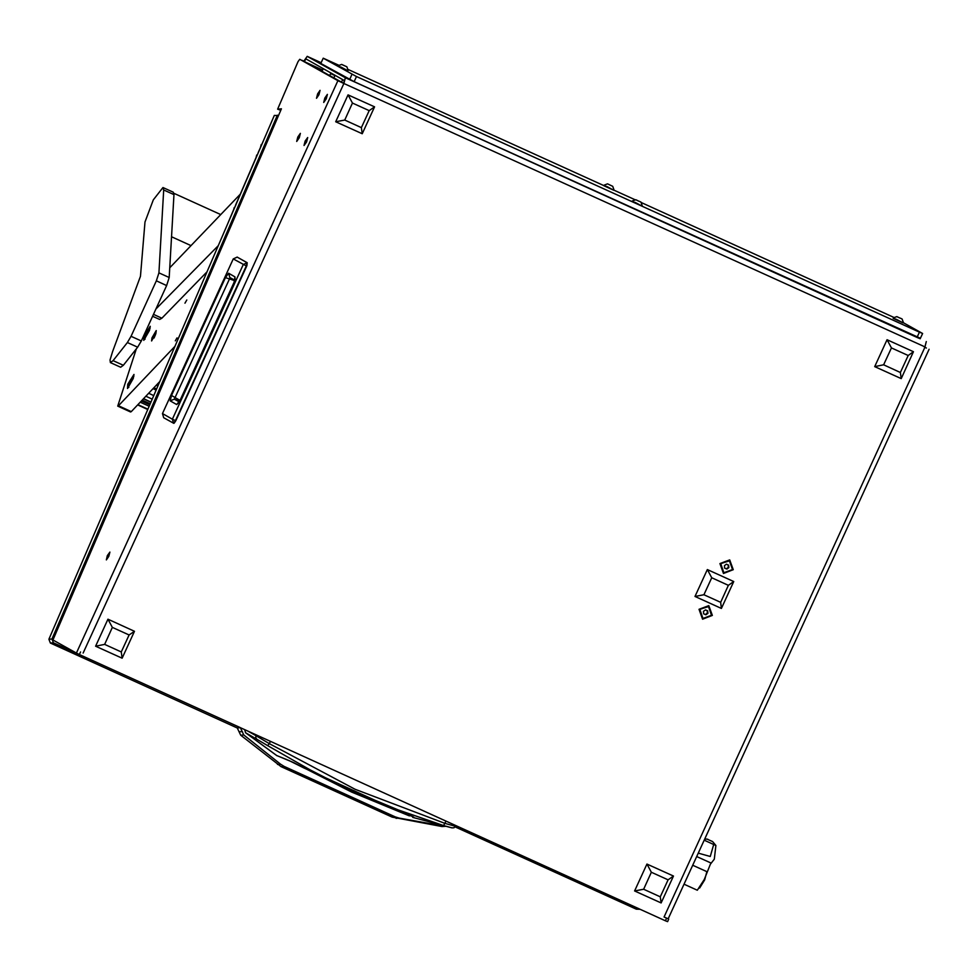 <?xml version="1.0" encoding="UTF-8"?>
<svg xmlns="http://www.w3.org/2000/svg" width="978" height="978" viewBox="0 0 978 978"><rect width="100%" height="100%" fill="white"/><g stroke="black" fill="none" stroke-linecap="round" stroke-linejoin="round"><path stroke-width="1.47" d="M317.887 94.096L317.3 96.467L319.256 92.152L317.887 94.096M318.999 94.707L320.087 90.318L317.557 93.9L316.469 98.301L318.999 94.707L320.087 90.318L317.557 93.9L316.469 98.301L318.999 94.707M298.156 137.201L297.556 139.573L298.926 137.641L299.525 135.257L298.156 137.201M299.256 137.825L300.356 133.424L297.825 137.018L296.725 141.407L299.256 137.825L300.356 133.424L297.825 137.018L296.725 141.407L299.256 137.825M305.454 141.297L304.867 143.68L306.823 139.365L305.454 141.297M306.566 141.92L307.654 137.531L305.124 141.113L304.036 145.514L306.566 141.92L307.654 137.531L305.124 141.113L304.036 145.514L306.566 141.92M325.197 98.191L324.598 100.563L325.967 98.631L326.566 96.247L325.197 98.191M326.297 98.815L327.398 94.414L324.867 98.008L323.767 102.397L326.297 98.815L327.398 94.414L324.867 98.008L323.767 102.397L326.297 98.815M107.384 555.59L106.309 559.905L108.802 556.384L109.878 552.057L107.384 555.59M708.805 605.578L699.013 609.331L702.583 619.16L712.375 615.406L708.805 605.578M729.735 559.856L719.942 563.609L723.512 573.438L733.304 569.685L729.735 559.856M337.85 80.661L299.733 59.267L298.07 61.614L277.593 109.194L281.456 108.839L52.898 639.942L76.357 653.121L337.85 80.661L343.938 83.533L345.381 77.775L920.384 338.315M303.779 61.259L307.202 56.345L321.187 62.69L307.214 56.345L345.381 77.775M304.244 61.528L306.016 58.961L344.183 80.392L343.938 83.533L925.017 346.933M80.587 651.935L79.389 654.551L665.419 920.726L666.617 918.122L668.756 919.051L664.05 916.948L666.617 918.122M926.264 341.615L924.821 347.373L664.05 916.948M924.344 347.117L926.435 348.034M668.243 918.758L929.1 349.244M924.919 347.153L926.447 348.009M302.288 60.428L343.461 83.264M277.593 109.194L280.71 110.318M668.756 919.051L667.558 921.655L665.419 920.726M79.389 654.551L76.357 653.121M53.9 637.363L281.456 108.839M237.128 257.08L247.202 262.703L246.285 265.943L175.465 420.613L173.571 423.278L163.656 417.716L162.507 413.596L233.314 258.925L237.189 257.104L247.104 262.666L243.229 264.5L172.421 419.171L162.507 413.596M234.83 280.747L225.417 277.666L228.546 273.278L229.891 277.495L234.928 280.331M228.546 273.278L235.026 276.908L233.828 283.608L180.783 399.476L176.602 404.501L170.135 400.87L171.505 395.43L180.184 400.552M170.135 400.87L174.365 399.158L230.074 277.593M176.602 404.501L178.84 402.643M235.026 276.908L235.038 279.72M179.353 401.958L174.365 399.158L179.744 401.347M641.311 202.617L893.965 317.471M903.22 322.667L922.572 333.535L920.188 338.755L917.034 337.398L354.146 81.724L320.845 63.448L323.229 58.215L356.53 76.504L354.146 81.724M917.034 337.398L919.43 332.178L356.53 76.504M349.586 79.585L351.97 74.352M323.229 58.215L338.865 65.245M348.07 69.426L603.829 185.6M613.781 190.111L635.113 199.805M919.43 332.178L922.572 333.535M673.439 876.08L668.072 879.833L651.372 872.242L643.597 889.234L660.297 896.814L661.116 903L673.439 876.08L646.971 864.063L634.649 890.97L661.116 903M668.072 879.833L660.297 896.814M634.649 890.97L643.597 889.234M651.372 872.242L646.971 864.063M134.451 631.262L129.084 635.015L112.384 627.424L104.609 644.416L121.309 651.996L122.128 658.182L134.451 631.262L107.983 619.245L95.661 646.152L122.128 658.182M129.084 635.015L121.309 651.996M95.661 646.152L104.609 644.416M112.384 627.424L107.983 619.245M913.513 351.713L908.146 355.466L891.447 347.875L883.672 364.855L900.371 372.447L901.19 378.62L913.513 351.713L887.046 339.684L874.723 366.591L901.19 378.62M908.146 355.466L900.371 372.447M874.723 366.591L883.672 364.855M891.447 347.875L887.046 339.684M374.525 106.895L369.158 110.648L352.459 103.057L344.684 120.037L361.383 127.629L362.202 133.803L374.525 106.895L348.058 94.866L335.735 121.785L362.202 133.803M369.158 110.648L361.383 127.629M335.735 121.785L344.684 120.037M352.459 103.057L348.058 94.866M445.992 821.055L444.917 823.366L455.43 826.337L455.809 825.518M270.417 741.312L269.305 743.598L355.026 789.197L444.917 823.366L443.547 825.542L452.044 827.877M256.322 734.918L255.943 735.688L269.305 743.598L267.617 745.639L310.002 769.845L331.664 780.933L353.596 791.312L398.18 809.906L443.547 825.542M247.764 731.018L255.943 735.688L255.759 737.656L256.847 739.209L267.617 745.639M244.598 729.588L245.576 732.73L256.847 739.209M276.957 755.713L245.576 732.73L244.586 729.576M409.366 815.848L351.64 792.107L293.376 762.498L276.64 755.517L245.576 732.73M303.852 767.962L289.305 760.603L276.64 755.517M400.528 811.899L303.95 768.023M412.875 816.691L400.662 811.948M733.769 581.568L728.402 585.321L711.691 577.729L703.915 594.71L720.627 602.301L721.446 608.475L733.769 581.568L707.29 569.538L694.967 596.458L721.446 608.475M728.402 585.321L720.627 602.301M694.967 596.458L703.915 594.71M711.691 577.729L707.29 569.538M684.135 884.283L697.302 890.188L704.27 879.466L710.37 864.21L714.307 859.185L715.884 845.457L712.62 841.63L707.082 839.124L712.62 841.63M704.82 839.1L707.082 839.124M698.402 853.134L710.236 856.496L713.72 844.466L715.884 845.457M704.319 840.2L713.72 844.466M706.629 872.62L704.673 879.98L699.661 887.963M900.017 318.058L896.875 316.579L900.017 318.058M901.667 318.767L900.506 318.205L901.667 318.767M896.325 319.293L893.171 318.363L903.097 322.911L896.325 319.293M729.832 560.785L720.639 563.609L723.292 572.436M729.405 560.577L720.774 563.683L723.842 572.717L732.485 569.612L729.405 560.577M724.405 565.639L724.612 568.096L726.837 569.11L728.855 567.656L728.634 565.198L726.409 564.184L724.405 565.639M724.612 568.035L726.299 568.805L728.304 567.35L728.097 564.954M728.304 567.35L728.855 567.656M726.299 568.805L726.837 569.11M708.903 606.507L699.71 609.331L702.351 618.157M708.475 606.299L699.832 609.404L702.913 618.438L711.544 615.333L708.475 606.299M703.463 611.36L703.683 613.829L705.908 614.832L707.913 613.377L707.705 610.92L705.48 609.905L703.463 611.36M703.671 613.768L705.37 614.526L707.375 613.072L707.167 610.675M707.375 613.072L707.913 613.377M705.37 614.526L705.908 614.832M344.831 65.881L341.738 64.438L344.831 65.881M343.205 65.147L346.86 66.773L343.205 65.147M341.139 67.127L337.997 66.198L347.923 70.746L341.139 67.127M610.651 185.355L607.546 183.913L610.651 185.355M609.025 184.622L612.668 186.248L609.025 184.622M606.959 186.602L603.805 185.673L613.732 190.209L606.959 186.602M638.915 201.223L636.641 200.123L638.915 201.223M636.641 200.123L635.822 199.781L636.592 200.148M637.289 200.49L640.945 202.116L637.289 200.49M635.223 202.47L632.069 201.541L642.008 206.089L635.223 202.47M640.113 909.234L636.36 909.21L455.1 826.875M441.897 826.581L445.882 826.337L441.897 826.581L392.129 817.107L281.016 766.642L240.71 735.199L237.324 727.962L50.343 643.035L48.9 639.233L274.305 115.453L278.412 115.648M277.483 764.478L280.552 764.197L243.779 734.918L240.71 735.199M280.552 764.197L284.085 766.361L281.016 766.642M392.129 817.107L395.198 816.826L284.085 766.361M395.198 816.826L399.134 818.06L396.066 818.341M444.966 826.3L399.134 818.06M455.809 825.53L639.624 909.014M48.9 639.233L51.968 638.964L277.373 115.172M51.968 638.964L53.411 642.754L240.392 727.681L243.779 734.918M184.928 303.143L186.847 299.94L184.928 303.143M175.319 340.821L177.067 337.887L175.319 340.821M144.01 336.102L143.79 340.405L149.487 330.344L150.209 326.273L144.01 336.102M127.751 384.256L127.543 388.559L133.24 378.498L133.962 374.427L127.751 384.256M151.92 337.862L151.541 341.004L155.918 333.669L156.297 330.54L151.92 337.862M136.297 348.963L117.678 406.139L118.424 405.723L131.272 411.567L159.793 381.567M131.272 411.567L130.526 411.982L117.678 406.139M118.424 405.723L175.013 346.188M155.673 334.329L153.998 338.033M150.111 328.095L149.891 327.312L146.064 332.703L144.365 339.476L145.099 339.134M146.089 335.662L148.167 331.139L146.089 335.662M147.006 334.635L146.272 334.305M148.008 332.361L147.311 332.043M133.864 376.249L133.644 375.466L129.817 380.858L128.118 387.63L128.851 387.288M129.842 383.816L131.92 379.293L129.842 383.816M130.759 382.789L130.013 382.459M131.761 380.515L131.064 380.197M206.957 271.945L161.871 318.217L159.646 319.439L152.812 316.334M169.927 267.63L240.343 194.084M218.228 245.747L156.346 308.583M112.568 351.567L110.025 360.051L110.416 362.618L113.118 360.625L127.397 342.532L131.04 336.31L156.394 280.857L158.937 272.801L163.693 189.964L162.984 187.531L153.253 199.83L145.05 221.994L140.502 276.261L112.568 351.567M110.416 362.618L120.697 367.288L123.399 365.295L137.678 347.202L141.321 340.98L166.676 285.527L169.218 277.471L173.974 194.634L173.265 192.201L162.984 187.531M260.466 147.495L258.204 152.58M255.979 157.739L235.612 205.087M233.387 210.246L225.148 229.696M305.368 62.164L322.63 70M330.613 73.619L334.892 75.563M83.167 653.096L343.938 83.533M174.194 423.095L173.595 423.291L172.421 419.171L175.844 420.772L174.194 423.095M246.664 266.102L175.844 420.772L246.945 265.441L247.202 262.703L246.652 266.102L233.265 258.901L237.275 257.141M163.705 417.74L173.888 423.364L175.844 420.772M171.505 395.43L225.417 277.666M413.926 817.327L412.789 816.691M286.823 759.613L286.163 759.295M696.801 856.618L711.14 863.134M706.837 871.618L692.84 865.261M237.324 727.962L240.392 727.681M53.411 642.754L50.343 643.035M636.36 909.21L639.429 908.929M239.39 731.801L242.458 731.532M157.923 385.919L156.333 385.198M156.614 388.926L153.949 387.716M148.693 393.242L153.766 395.552M156.113 390.088L153.02 388.682M145.844 396.237L152.226 399.134M143.509 398.694L150.954 402.08M150.209 403.816L142.128 400.149M137.874 404.623L147.91 409.171M149.182 406.225L140.221 402.154M157.971 383.486L158.803 383.853M158.607 384.293L157.617 383.853M142.006 400.283L150.147 403.975M149.793 404.794L141.358 400.956M153.656 314.488L161.871 318.217M173.974 194.634L163.693 189.964M169.218 277.471L158.937 272.801M166.676 285.527L156.394 280.857M141.321 340.98L131.04 336.31M137.678 347.202L127.397 342.532M123.399 365.295L113.118 360.625M261.859 144.389L262.996 141.737M234.732 207.409L235.881 204.744M257.336 154.891L258.473 152.238M329.623 75.771L330.919 72.947M321.958 71.467L323.253 68.631M341.432 82.323L342.703 79.548M333.73 78.081L335.038 75.245M163.644 417.704L162.446 413.572L233.265 258.901M235.172 279.806L178.937 402.753M412.74 817.302L451.922 827.938L453.988 827.755L455.43 826.337M704.942 838.831L707.815 839.234M896.875 316.579L893.403 317.874M902.046 318.95L903.33 322.41M341.689 64.414L338.217 65.697M346.86 66.773L348.144 70.245M607.497 183.876L604.037 185.172M612.668 186.248L613.964 189.72M635.773 199.756L632.301 201.04M640.945 202.116L642.228 205.588M137.629 404.88L147.776 409.489M157.58 383.889L158.595 384.342M153.46 388.217L156.358 389.537M143.411 398.804L150.905 402.202M142.165 400.112L150.233 403.767M220.38 214.402L173.901 193.277M190.686 245.417L171.908 236.884M260.441 147.666L261.297 144.524M233.326 210.686L234.182 207.532M255.918 158.167L256.774 155.025"/></g></svg>

